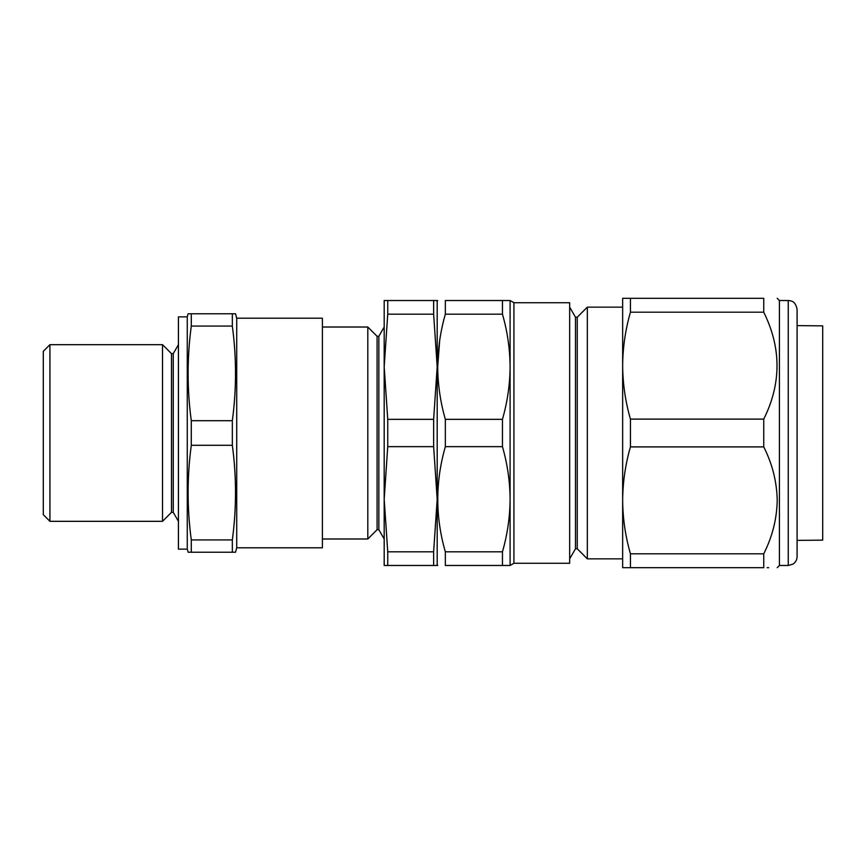 <?xml version="1.0" encoding="UTF-8"?>
<svg xmlns="http://www.w3.org/2000/svg" width="866" height="866" viewBox="0 0 866 866"><rect width="100%" height="100%" fill="white"/><g stroke="black" fill="none" stroke-linecap="round" stroke-linejoin="round"><path stroke-width="1.3" d="M235.541 313.773L236.721 318.19L236.721 547.81L235.541 552.227L232.337 552.227L232.337 539.929C236.57 508.385 236.57 476.841 232.337 445.297L232.337 420.703C236.57 389.159 236.57 357.615 232.337 326.071L232.337 313.773L235.4 313.773M236.721 547.81L322.39 547.81L322.39 318.19L236.721 318.19M187.262 549.141L178.428 549.141L178.428 316.859L187.262 316.859L187.262 549.141L188.225 552.227M187.262 316.859L188.084 313.773L191.289 313.773L191.289 326.071C187.056 357.615 187.056 389.159 191.289 420.703L191.289 445.297C187.056 476.841 187.056 508.385 191.289 539.929L191.289 552.227L188.084 552.227M173.254 512.358L171.49 512.358L171.49 353.642L173.254 353.642L173.254 512.358L178.428 521.321M173.254 353.642L178.428 344.679M171.49 353.642L162.527 344.679L162.527 521.321L171.49 512.358M49.925 521.321L43.3 514.696L43.3 351.304L49.925 344.679L49.925 521.321L162.527 521.321M49.925 344.679L162.527 344.679M232.337 552.227L191.289 552.227L232.337 552.227M232.337 539.929L191.289 539.929M232.337 445.297L191.289 445.297M232.337 420.703L191.289 420.703M232.337 326.071L191.289 326.071M232.337 313.773L191.289 313.773M378.843 529.711L377.078 529.711L377.078 336.289L378.843 336.289L378.843 529.711L384.19 538.988M437.189 366.762L433.639 314.185L433.639 300.524L437.189 300.524L437.189 366.762L433.639 419.339L437.189 366.762L437.189 499.238L433.639 446.661L433.639 419.339L387.741 419.339L387.741 446.661L384.19 499.249L384.19 300.524L387.741 300.524L387.741 314.185L384.19 366.762L387.741 419.339L384.19 366.762M322.39 327.012L367.801 327.012L367.801 538.988L377.078 529.711M384.19 499.238L384.19 565.476L387.741 565.476L387.741 551.815L384.19 499.238M433.639 565.476L433.639 551.815L437.189 499.238L437.189 565.476L387.741 565.476M433.639 300.524L387.741 300.524M433.639 314.185L387.741 314.185M433.639 446.661L387.741 446.661M433.639 551.815L387.741 551.815M575.489 548.773L577.254 548.773L577.254 317.227L575.489 317.227L575.489 548.773L569.666 558.851M577.254 317.227L587.332 307.149L587.332 558.851L622.654 558.851L622.654 298.315L630.437 298.315L630.437 312.204C625.371 329.838 622.784 347.656 622.654 365.658C622.795 383.703 625.382 401.521 630.437 419.112L630.437 446.888C625.371 464.555 622.784 482.373 622.654 500.342C622.795 518.431 625.393 536.249 630.437 553.796L630.437 567.685L622.654 567.685L622.654 500.342M513.928 563.268L569.666 563.268L569.666 302.732L513.928 302.732L513.928 563.268L510.096 565.476L510.096 499.238C509.966 516.991 507.422 534.517 502.453 551.815L445.34 551.815C435.241 516.959 435.241 481.907 445.34 446.661L445.34 419.339C440.372 401.965 437.817 384.439 437.698 366.762C437.839 348.976 440.383 331.451 445.34 314.185L445.34 300.524C435.241 300.524 435.241 300.524 445.34 300.524L502.453 300.524L502.453 314.185L445.34 314.185M439.69 340.403L437.698 366.697M510.096 565.476L502.453 565.476L502.453 551.815M502.453 314.185C507.411 331.451 509.966 348.976 510.096 366.762C509.977 384.439 507.433 401.965 502.453 419.339L502.453 446.661L445.34 446.661M502.453 419.339L445.34 419.339M502.453 446.661C507.422 464.003 509.977 481.528 510.096 499.238L510.096 300.524L502.453 300.524M502.453 565.476L445.34 565.476L445.34 551.815M445.34 565.476C435.241 565.476 435.241 565.476 445.34 565.476M797.088 540.373L822.7 540.146L822.7 325.854L797.088 325.627M797.088 309.357L797.088 556.643L797.088 309.357C795.356 300.599 790.918 300.881 788.255 300.524L788.255 565.476L779.422 565.476L779.422 300.524L777.213 298.315M630.437 567.685L763.747 567.685C781.435 567.685 781.435 567.685 763.747 567.685L763.747 553.796C772.375 536.671 776.867 518.853 777.213 500.342C776.834 481.745 772.353 463.927 763.747 446.888L763.747 419.112C781.435 383.562 781.435 347.937 763.747 312.204L763.747 298.315C781.435 298.315 781.435 298.315 763.747 298.315C781.435 298.315 781.435 298.315 763.747 298.315L630.437 298.315M767.135 567.685L768.705 567.685M622.654 324.003L622.654 365.658M630.437 312.204L763.747 312.204M630.437 419.112L763.747 419.112M630.437 446.888L763.747 446.888M630.437 553.796L763.747 553.796M322.39 538.988L367.801 538.988M377.078 336.289L367.801 327.012M378.843 336.289L384.19 327.012M622.654 307.149L587.332 307.149M575.489 317.227L569.666 307.149M437.189 301.4L437.698 300.524M437.189 564.6L437.698 565.476M513.928 302.732L510.096 300.524M577.254 548.773L587.332 558.851M779.422 565.476L777.213 567.685M788.255 565.476L792.931 564.145C795.605 562.359 796.991 559.858 797.088 556.643M788.255 300.524L779.422 300.524"/></g></svg>
